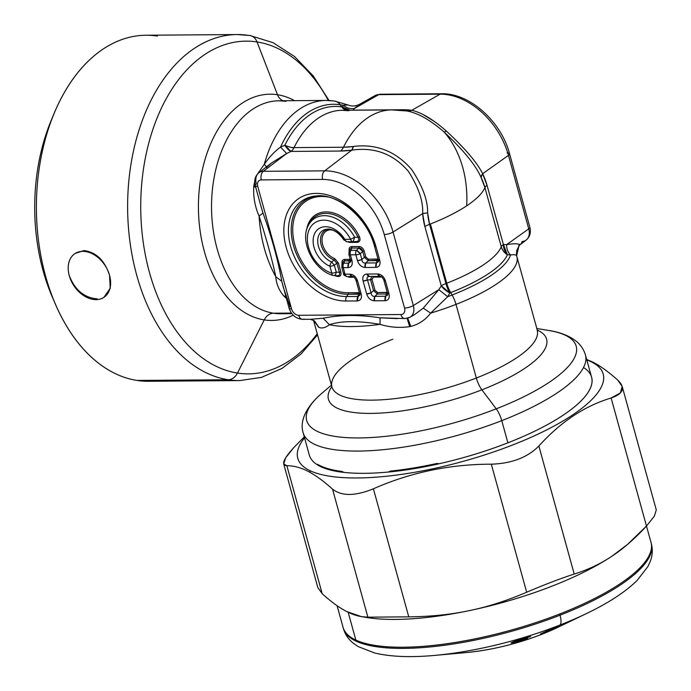 <?xml version="1.0" encoding="UTF-8"?>
<svg xmlns="http://www.w3.org/2000/svg" width="691" height="691" viewBox="0 0 691 691"><rect width="100%" height="100%" fill="white"/><g stroke="black" fill="none" stroke-linecap="round" stroke-linejoin="round"><path stroke-width="1.04" d="M310.44 470.882A158.386 46.971 164.6 0 1 304.558 437.852A158.386 46.971 -15.4 0 0 310.44 470.882L309.421 472.083C301.794 467.867 294.271 465.743 286.869 465.717C280.952 465.259 283.172 459.308 293.52 447.872L304.29 436.885L293.52 447.872L285.651 457.822L283.716 463.972L286.869 465.717C294.271 465.743 301.794 467.867 309.421 472.083L310.44 470.882A158.386 46.971 -15.4 0 0 512.584 445.004A158.386 46.971 -15.4 0 0 590.468 361.436A158.386 46.971 164.6 0 1 512.584 445.004A158.386 46.971 164.6 0 1 310.44 470.882M586.814 359.925A158.386 46.971 164.6 0 1 590.468 361.436A158.386 46.971 -15.4 0 0 586.814 359.925M536.7 328.467L549.043 330.531A139.746 41.443 -15.4 0 0 549.034 330.531A139.746 41.443 164.6 0 1 496.224 408.83A139.746 41.443 -15.4 0 0 549.043 330.531C559.693 332.138 568.529 335.532 575.543 340.706C580.371 344.36 583.67 349.128 585.458 355.019A146.406 43.412 164.6 0 1 501.761 420.646A146.406 43.412 -15.4 0 0 585.458 355.019L591.582 377.191A146.406 43.412 164.6 0 1 507.885 442.827A146.406 43.412 164.6 0 1 439.139 463.739L436.919 463.462L439.139 463.739L437.118 464.205L436.919 463.462A146.406 43.412 164.6 0 1 390.26 471.107A146.406 43.412 -15.4 0 0 436.919 463.462A3.991 0.665 -102.4 0 1 437.118 464.205A146.483 43.438 164.6 0 1 390.424 471.858A3.991 1.892 84.2 0 0 390.26 471.107L388.627 472.005L390.26 471.107L390.424 471.858L388.627 472.005A146.406 43.412 164.6 0 1 343.652 472.35L342.14 471.469L343.652 472.35L342.278 472.221L342.14 471.469A146.406 43.412 164.6 0 1 317.67 464.361A146.406 43.412 -15.4 0 0 342.14 471.469A3.991 3.101 -82.9 0 1 342.278 472.221A146.483 43.438 164.6 0 1 317.8 465.112A3.991 3.671 120.8 0 0 317.67 464.361L317.178 464.654L317.67 464.361L317.8 465.112L317.178 464.654L317.8 465.112A146.483 43.438 -15.4 0 0 342.278 472.221L343.652 472.35A146.406 43.412 -15.4 0 0 388.627 472.005L390.424 471.858A146.483 43.438 -15.4 0 0 437.118 464.205L439.139 463.739A146.406 43.412 -15.4 0 0 507.885 442.827A146.406 43.412 -15.4 0 0 583.472 367.5M586.685 359.475L591.893 361.695L586.685 359.475M627.523 544.422L625.925 545.778A159.716 47.359 164.6 0 1 612.053 556.117L627.523 544.422L646.482 526.058L611.129 398.007L646.482 526.058C634.779 538.73 623.299 548.749 612.053 556.117L612.01 556.151C600.807 563.692 588.205 569.669 574.221 574.074C588.205 569.669 600.807 563.692 612.01 556.151A159.716 47.359 164.6 0 1 469.431 610.602C487.768 606.862 506.848 600.738 526.68 592.23C506.848 600.738 487.768 606.862 469.431 610.602L469.362 610.619C451.059 614.532 430.864 616.605 408.761 616.856L373.408 488.796C410.463 472.437 449.763 464.231 491.318 464.179L526.68 592.23C545.069 584.405 560.919 578.35 574.221 574.074L538.868 446.015L574.221 574.074C560.919 578.35 545.069 584.405 526.68 592.23L491.318 464.179C511.694 463.523 527.544 457.468 538.868 446.015C560.703 421.856 584.785 405.85 611.129 398.007L620.354 392.954L622.176 386.39L617.78 380.154C607.959 371.352 599.322 365.194 591.893 361.695C599.322 365.194 607.959 371.352 617.78 380.154C625.683 387.781 623.463 393.732 611.129 398.007C584.785 405.85 560.703 421.856 538.868 446.015C527.544 457.468 511.694 463.523 491.318 464.179C449.763 464.222 410.454 472.437 373.408 488.796C355.174 496.207 341.544 496.311 332.518 489.107C323.829 481.325 316.124 475.65 309.421 472.083C316.124 475.65 323.829 481.325 332.518 489.107L367.871 617.167C361.324 617.141 354.742 615.5 348.117 612.235L346.727 611.535C339.652 607.994 331.481 602.068 322.222 593.776L286.869 465.717L322.222 593.776C331.481 602.068 339.652 607.994 346.727 611.535L361.428 616.631L367.871 617.167L332.518 489.107C341.544 496.311 355.174 496.207 373.408 488.796L408.761 616.856L367.871 617.167L408.761 616.856C430.864 616.605 451.059 614.532 469.362 610.619A159.716 47.359 164.6 0 1 366.342 617.452L361.428 616.631M363.293 616.899L363.293 616.899A159.716 47.359 -15.4 0 0 469.362 610.619A159.716 47.359 -15.4 0 0 469.396 610.611A159.716 47.359 -15.4 0 0 469.431 610.602A159.716 47.359 -15.4 0 0 612.01 556.151A159.716 47.359 -15.4 0 0 612.027 556.134A159.716 47.359 -15.4 0 0 612.053 556.117A159.716 47.359 -15.4 0 0 626.625 545.182M348.169 612.261L355.848 640.073A159.716 47.359 164.6 0 1 343.09 627.402A159.716 47.359 -15.4 0 0 355.848 640.073L348.169 612.261M317.8 587.436L322.222 593.776L317.825 587.54L283.716 463.972M646.482 526.058L654.36 516.099L656.295 509.949L654.36 516.108L646.482 526.058L651 542.392A159.716 47.359 164.6 0 1 559.693 613.988A159.716 47.359 164.6 0 1 355.848 640.073A159.716 47.359 -15.4 0 0 559.693 613.988A159.716 47.359 -15.4 0 0 651 542.392L651.328 543.601A159.716 47.359 164.6 0 1 560.03 615.197L559.693 613.988L560.03 615.197A159.716 47.359 164.6 0 1 343.418 628.611A159.716 47.359 -15.4 0 0 560.03 615.197A159.716 47.359 -15.4 0 0 651.328 543.601C652.84 549.595 652.52 555.443 650.361 561.161L647.89 566.585L637.059 580.526C625.303 592.006 608.495 602.984 586.633 613.478A150.958 44.768 164.6 0 1 559.77 625.113A13.31 4.189 -111.3 0 0 560.03 615.197A13.31 4.189 68.7 0 1 559.77 625.113A150.958 44.768 164.6 0 1 434.803 655.396A150.958 44.768 -15.4 0 0 559.77 625.113A150.958 44.768 -15.4 0 0 586.633 613.478L557.749 627.385A90.495 26.837 164.6 0 1 541.649 634.364L549.371 630.425L540.466 633.941L553.318 628.465M553.292 628.482L558.501 626.124L559.529 626.322L549.371 630.425L555.702 627.886L555.512 627.29L555.814 627.946L555.624 627.247L555.814 627.946L556.678 627.592L556.488 626.901L556.678 627.592L557.922 627.057L557.741 626.4L557.922 627.057L559.529 626.322L558.501 626.124L555.486 627.298L559.77 625.113L540.466 633.941M549.742 630.088L550.382 629.898M526.801 638.449L515.166 641.697L529.064 636.86L516.393 640.609L515.797 641.343L515.659 640.851L515.166 641.697L514.994 641.075L514.968 641.853L514.778 641.153L515.097 641.887L516.808 641.55L527.578 638.225L521.308 640.488L512.135 642.889L510.986 642.95L512.791 641.939L530.671 636.549M510.995 642.95L516.358 640.626L530.653 636.549M541.088 633.785L549.371 630.425L541.649 634.364A90.495 26.837 164.6 0 1 466.727 652.511A90.495 26.837 -15.4 0 0 541.649 634.364A90.495 26.837 -15.4 0 0 557.749 627.385A90.495 26.837 -15.4 0 0 557.758 627.376L541.58 634.398A7.99 2.514 -111.3 0 0 541.649 634.364A7.99 2.514 68.7 0 1 541.58 634.398C516.41 644.047 491.465 650.084 466.727 652.511L434.803 655.396C410.661 657.607 390.596 656.804 374.617 652.986L358.171 646.577L353.265 643.183C348.48 639.391 345.198 634.528 343.418 628.611L337.096 605.713M511.012 643.027L527.596 638.294M411.732 110.318A13.31 10.84 -81.3 0 1 406.8 110.975C417.761 112.883 430.217 119.914 444.158 132.067C430.217 119.914 417.761 112.883 406.8 110.975A42.6 11.039 -13.4 0 0 406.584 110.94L411.732 110.318L440.089 94.175A6.651 4.258 -90.4 0 1 441.523 93.769A6.651 4.258 89.6 0 0 440.089 94.175L378.746 94.632A6.651 4.258 -90.4 0 1 380.18 94.235A6.651 4.258 89.6 0 0 380.18 94.235A6.651 4.258 89.6 0 0 378.746 94.632L440.089 94.175L411.732 110.318L402.628 109.757L353.196 110.128L354.379 108.513L378.746 94.632L354.379 108.513L353.196 110.128L402.628 109.757A48.474 12.559 166.6 0 1 410.048 110.094A13.31 10.417 -83.6 0 1 405.902 110.845A13.31 10.417 96.4 0 0 410.048 110.094A48.474 12.559 166.6 0 1 411.732 110.318C421.596 112.486 433.145 119.413 446.386 131.1C465.173 148.522 477.248 162.739 482.629 173.752L481.04 177.406L484.909 187.537L501.269 246.791A96.498 28.616 164.6 0 1 446.749 283.232A96.498 28.616 164.6 0 1 445.937 283.552A13.31 3.947 -15.4 0 0 441.247 285.824L424.887 226.57A48.474 32.797 -88.9 0 1 422.667 213.597C423.333 201.323 418.573 187.244 408.39 171.359C393.386 153.912 374.513 146.846 351.779 150.154L324.684 170.85L263.349 171.308L286.635 153.523L280.546 147.097A102.579 65.688 -90.4 0 1 340.222 104.773A102.579 65.688 -90.4 0 1 343.341 105.369C346.649 108.021 350.328 109.074 354.379 108.513C350.328 109.074 346.649 108.021 343.341 105.369L342.39 107.036A13.31 10.158 -80.4 0 0 346.312 110.258L345.483 109.852M401.341 110.318A13.31 8.525 89.6 0 0 402.628 109.757A13.31 8.525 -90.4 0 1 401.341 110.318M405.315 110.776A96.498 73.721 -81.2 0 0 398.206 110.387A96.498 61.784 89.6 0 0 391.814 109.912A96.498 61.784 89.6 0 0 343.47 147.243A96.498 61.784 -90.4 0 1 391.814 109.912L406.584 110.94A42.6 11.039 -13.4 0 0 405.315 110.776M342.39 107.036A100.394 64.28 89.6 0 0 341.777 106.932A100.394 64.28 89.6 0 0 284.822 145.283L291.049 151.415L340.482 151.044A13.31 8.525 89.6 0 0 343.47 147.243A42.6 14.191 -17.6 0 0 353.386 146.457C376.37 143.616 395.77 151.269 411.577 169.416C422.512 185.836 427.859 200.33 427.634 212.897A42.6 28.815 91.1 0 0 429.577 224.299A96.498 28.616 -15.4 0 0 430.398 223.979A96.498 28.616 -15.4 0 0 466.658 205.849A96.498 73.721 -81.2 0 0 444.158 132.067A96.498 73.721 98.8 0 1 466.658 205.849A96.498 28.616 164.6 0 1 430.398 223.979A96.498 28.616 164.6 0 1 429.577 224.299L427.634 212.897C427.859 200.33 422.512 185.836 411.577 169.416C395.77 151.269 376.37 143.616 353.386 146.457L343.47 147.243L294.029 147.615A96.498 61.784 -90.4 0 1 342.382 110.284A96.498 61.784 89.6 0 0 294.029 147.615L343.47 147.243A13.31 8.525 -90.4 0 1 340.482 151.044L291.049 151.415A13.31 8.525 89.6 0 0 294.029 147.615A13.31 8.525 -90.4 0 1 291.049 151.415A13.31 4.984 64.2 0 1 284.822 145.283C289.952 147.269 293.019 148.047 294.029 147.615A13.31 6.305 26.2 0 1 284.822 145.283A100.394 64.28 -90.4 0 1 341.777 106.932A13.31 10.166 -81.2 0 0 345.975 110.258A13.31 10.166 98.8 0 1 341.777 106.932A100.394 64.28 -90.4 0 1 342.39 107.036A13.31 12.248 -142.4 0 0 350.173 110.232L342.39 107.036L343.341 105.369L347.789 104.902L334.479 101.033A13.31 10.166 98.8 0 1 340.222 104.773L341.777 106.932L340.222 104.773A102.579 65.688 89.6 0 0 280.546 147.097L284.822 145.283L280.546 147.097L286.635 153.523L291.049 151.415L286.635 153.523L263.349 171.308A13.639 9.665 -123.6 0 0 258.849 172.802A13.639 9.665 -123.6 0 0 256.206 183.443L256.206 184.039A6.651 1.969 -15.4 0 0 255.229 185.542A6.651 1.969 -15.4 0 0 257.734 186.371A6.651 1.969 164.6 0 1 255.229 185.542C253.925 180.299 255.134 176.05 258.849 172.802A13.639 9.665 56.4 0 1 263.349 171.308L324.684 170.85L351.779 150.154A48.474 16.152 162.4 0 1 340.482 151.044L351.779 150.154L353.386 146.457A13.31 5.666 -98 0 1 351.779 150.154C374.522 146.846 393.386 153.912 408.39 171.359C418.573 187.244 423.333 201.323 422.667 213.597A13.31 1.33 175.8 0 1 427.634 212.897L422.667 213.597L393.049 232.029A66.88 47.385 -123.6 0 0 324.684 170.85A66.88 47.385 56.4 0 1 393.049 232.029A6.651 1.969 164.6 0 1 384.239 234.525A60.229 42.678 -123.6 0 0 322.662 179.427A6.651 4.258 -90.4 0 1 324.684 170.85A6.651 4.258 89.6 0 0 322.662 179.427L261.328 179.893A6.651 4.258 -90.4 0 1 263.349 171.308A6.651 4.258 89.6 0 0 261.328 179.893A6.996 4.958 -123.6 0 0 257.734 186.371L291.559 308.894A6.651 1.969 164.6 0 1 289.063 308.065A6.651 1.969 -15.4 0 0 291.559 308.894L257.734 186.371A6.996 4.958 56.4 0 1 261.328 179.893L322.662 179.427A60.229 42.678 56.4 0 1 384.239 234.525A6.651 1.969 -15.4 0 0 393.049 232.029L422.667 213.597L424.887 226.57A13.31 3.947 164.6 0 1 429.577 224.299A13.31 3.947 -15.4 0 0 424.887 226.57L441.247 285.824A13.31 3.947 164.6 0 1 445.937 283.552L429.577 224.299L445.937 283.552L449.824 292.941A13.31 6.616 32.9 0 1 441.247 285.824L438.811 289.693L413.348 305.543L393.049 232.029L413.348 305.543A6.651 1.969 164.6 0 1 404.537 308.048L384.239 234.525L404.537 308.048A6.996 4.958 56.4 0 1 400.935 314.526L298.711 315.295A6.996 4.958 56.4 0 1 291.559 308.894A6.996 4.958 -123.6 0 0 298.711 315.295A6.651 4.258 89.6 0 0 302.675 319.354A6.651 4.258 89.6 0 0 303.962 319.026M348.774 110.759A96.498 61.784 89.6 0 0 342.382 110.284L391.814 109.912M352.54 110.215A13.31 12.248 -142.4 0 0 353.196 110.128L352.54 110.215M430.398 223.979L446.749 283.232L430.398 223.979M466.658 205.849A96.498 28.616 -15.4 0 0 484.909 187.537A96.498 28.616 164.6 0 1 466.658 205.849M444.158 132.067C463.661 150.379 475.952 165.494 481.04 177.406C475.952 165.494 463.661 150.379 444.158 132.067L446.386 131.1L444.158 132.067M501.269 246.791A13.31 12.386 -157.7 0 0 507.393 254.685L503.385 244.536A13.31 10.615 -88.5 0 0 507.393 254.685A100.394 29.773 164.6 0 1 450.67 292.604A13.31 4.189 68.7 0 1 446.749 283.232A96.498 28.616 -15.4 0 0 501.269 246.791A13.31 3.947 164.6 0 1 503.385 244.536A13.31 3.947 -15.4 0 0 501.269 246.791L484.909 187.537A13.31 3.947 164.6 0 1 487.025 185.283L503.385 244.536L506.546 244.692L528.753 228.868A13.639 9.665 56.4 0 1 526.231 240.01L521.144 243.966L519.252 244.381L521.144 243.966L522.154 241.487A13.639 9.665 -123.6 0 0 526.231 240.01A13.639 9.665 -123.6 0 0 528.753 228.868L506.546 244.692L503.385 244.536L487.025 185.283L482.629 173.752L508.455 155.354L528.753 228.868A6.651 1.969 -15.4 0 0 529.859 227.27A6.651 1.969 164.6 0 1 528.753 228.868L508.455 155.354A6.651 1.969 -15.4 0 0 509.561 153.756A6.651 1.969 164.6 0 1 508.455 155.354A66.88 47.385 -123.6 0 0 440.089 94.175A66.88 47.385 56.4 0 1 508.455 155.354L482.629 173.752C477.248 162.739 465.173 148.522 446.386 131.1M433.87 121.15L422.762 114.326M347.789 104.902C351.823 106.535 355.753 106.328 359.588 104.289L354.379 108.513L359.588 104.289L375.101 95.565A13.639 9.665 56.4 0 1 378.746 94.632A13.639 9.665 -123.6 0 0 375.101 95.565L380.18 94.235L441.523 93.769C469.465 92.87 501.208 121.417 509.561 153.756A6.651 1.969 -15.4 0 0 507.056 152.927A6.651 1.969 164.6 0 1 507.747 152.944M482.629 173.752A48.474 29.195 -91.9 0 1 487.025 185.283A13.31 3.947 -15.4 0 0 484.909 187.537A42.6 25.662 88.1 0 0 481.04 177.406A13.31 6.504 153.1 0 1 482.629 173.752M368.355 259.211L377.39 259.142A1.33 0.855 -90.4 0 1 377.2 260.637L368.156 260.706A1.33 0.855 89.6 0 0 368.355 259.211L368.156 260.706L364.321 257.277L365.798 256.922L368.355 259.211L365.798 256.922L364.321 257.277L362.715 251.438L364.183 251.092L365.798 256.922L364.183 251.092L362.715 251.438L360.27 253.735A3.991 1.304 -133.2 0 0 356.435 250.297L358.879 248.009L362.715 251.438C362.136 249.175 360.857 248.026 358.879 248.009L351.633 248.06A1.33 0.855 89.6 0 0 351.831 246.566L359.07 246.514A1.33 0.855 -90.4 0 1 358.879 248.009L359.07 246.514C361.497 246.739 363.207 248.259 364.183 251.092C363.207 248.259 361.497 246.739 359.07 246.514L351.831 246.566L350.959 250.341A3.991 2.963 -163.4 0 0 348.886 252.12L350.959 250.341L351.633 248.06L349.689 249.416L351.633 248.06L358.879 248.009L356.435 250.297L360.27 253.735L362.715 251.438L364.321 257.277L368.156 260.706L378.348 260.239L377.2 260.637L376.517 262.917L377.39 259.142L378.02 259.013L368.355 259.211M350.544 260.455L349.387 260.853L349.586 259.358L350.216 259.22L349.586 259.358A1.33 0.855 -90.4 0 1 349.387 260.853L344.524 260.887A1.33 0.855 89.6 0 0 344.723 259.393L349.586 259.358L344.723 259.393C342.425 259.652 341.57 261.198 342.149 264.022C341.57 261.198 342.425 259.652 344.723 259.393L343.842 263.167A3.991 2.963 -163.4 0 0 341.769 264.947L343.842 263.167L344.524 260.887L350.544 260.455M342.581 262.243L344.524 260.887L342.581 262.243L341.751 267.149A3.991 1.183 -15.4 0 0 343.254 267.642A3.991 1.183 164.6 0 1 341.751 267.149L343.565 273.714A3.991 1.183 -15.4 0 0 345.068 274.215A3.991 2.557 89.6 0 0 347.443 276.642A3.991 2.557 89.6 0 0 347.564 276.642A3.991 2.557 -90.4 0 1 347.443 276.642L349.655 277.281A1.33 0.855 89.6 0 0 349.275 276.633M348.825 276.469L349.655 277.281L353.922 277.246L347.452 276.642A3.991 2.557 -90.4 0 1 345.068 274.215A3.991 1.183 164.6 0 1 343.565 273.714C343.254 274.802 344.55 275.778 347.443 276.642L352.306 276.607A3.991 2.557 89.6 0 1 349.931 274.172C353.576 274.508 356.133 276.797 357.601 281.038L356.262 280.036M359.752 293.779L358.594 294.176L358.784 292.682L359.415 292.543L358.784 292.682A1.33 0.855 -90.4 0 1 358.594 294.176L348.143 294.254A1.33 0.855 89.6 0 0 348.342 292.759L358.784 292.682L348.342 292.759A1.33 0.855 -90.4 0 1 348.143 294.254A53.561 37.945 56.4 0 1 294.029 247.404A53.561 37.945 56.4 0 1 317.394 195.864A53.561 37.945 -123.6 0 0 294.029 247.404A53.561 37.945 -123.6 0 0 348.143 294.254L359.752 293.779M327.88 196.952A52.309 37.064 -123.6 0 0 293.986 241.314A52.309 37.064 -123.6 0 0 348.342 292.759A52.309 37.064 56.4 0 1 293.986 241.314A52.309 37.064 56.4 0 1 327.88 196.952M377.554 292.543L386.597 292.474A1.33 0.855 -90.4 0 1 386.399 293.969L377.355 294.038A1.33 0.855 89.6 0 0 377.554 292.543L374.997 290.255L372.008 279.423L373.295 277.1L381.726 277.039L373.295 277.1L372.008 279.423L374.997 290.255L377.554 292.543L377.355 294.038L386.399 293.969L386.597 292.474L387.219 292.336L377.554 292.543M387.556 293.571L386.399 293.969L387.556 293.571M356.496 241.548A1.33 0.855 -90.4 0 1 357.247 242.351L356.418 241.548C358.733 241.202 359.277 239.777 358.033 237.246L354.656 237.263L353.118 241.729A3.991 2.557 -90.4 0 1 352.997 241.738A3.991 2.557 -90.4 0 1 350.622 239.302L354.656 237.263A33.142 23.477 -123.6 0 0 308.462 225.24A33.142 23.477 56.4 0 1 354.656 237.263L358.033 237.246L359.406 236.624C360.676 240.01 359.951 241.928 357.247 242.351L349.689 242.411A1.33 0.855 89.6 0 0 349.309 241.764M356.418 241.548L353.118 241.729L356.418 241.548C358.741 241.211 359.277 239.777 358.033 237.246A34.282 24.297 -123.6 0 0 332.915 214.409A34.282 24.297 -123.6 0 0 309.473 223.279A34.282 24.297 56.4 0 1 332.915 214.409A34.282 24.297 56.4 0 1 358.033 237.246L359.406 236.624A35.535 25.178 -123.6 0 0 329.123 212.077A35.535 25.178 -123.6 0 0 306.597 230.138A35.535 25.178 56.4 0 1 329.123 212.077A35.535 25.178 56.4 0 1 359.406 236.624C360.676 240.01 359.951 241.928 357.247 242.351L349.689 242.411L347.521 241.772L349.689 242.411L348.86 241.6M337.044 275.744A1.33 0.734 -75.2 0 1 337.32 276.435A35.535 25.178 56.4 0 1 334.815 275.649A35.535 25.178 -123.6 0 0 337.32 276.435L336.733 275.657C339.212 275.942 340.093 274.819 339.367 272.271L340.844 271.926C341.44 275.303 340.266 276.806 337.32 276.435C340.266 276.806 341.44 275.303 340.844 271.926L339.367 272.271L336.871 263.211L338.348 262.865L340.844 271.926L338.348 262.865L334.634 258.564A1.33 0.665 -68.9 0 1 334.081 259.989A17.353 12.3 56.4 0 1 320.814 243.413A17.353 12.3 56.4 0 1 328.234 229.162A17.353 12.3 -123.6 0 0 320.814 243.413A17.353 12.3 -123.6 0 0 334.081 259.989L331.663 261.993L334.332 265.171L336.871 263.211L339.367 272.271L336.258 272.133L334.332 265.171L336.258 272.133A3.991 1.183 164.6 0 1 331.827 273.178A29.385 20.825 56.4 0 1 309.896 228.203A29.385 20.825 56.4 0 1 350.622 239.302L344.818 239.345A22.25 15.772 -123.6 0 0 315.044 232.815A22.25 15.772 -123.6 0 0 329.909 266.225L331.827 273.178L329.909 266.225A3.991 1.183 -15.4 0 0 334.332 265.171A3.991 1.183 164.6 0 1 329.909 266.225A3.991 1.918 -67 0 1 331.663 261.993A18.502 13.112 56.4 0 1 317.886 243.508A18.502 13.112 56.4 0 1 327.137 229.187A18.502 13.112 56.4 0 1 344.058 239.647L344.818 239.345A3.991 2.557 89.6 0 0 347.202 241.781A3.991 2.557 89.6 0 0 347.323 241.772A3.991 2.557 -90.4 0 1 347.202 241.781A3.991 2.557 -90.4 0 1 344.818 239.345L350.622 239.302A3.991 2.557 89.6 0 0 352.997 241.738L353.187 241.729M331.827 229.809A16.1 11.41 -123.6 0 0 322.092 241.6A16.1 11.41 -123.6 0 0 334.634 258.564A16.1 11.41 56.4 0 1 322.092 241.6A16.1 11.41 56.4 0 1 331.827 229.809M349.257 251.204C348.679 248.371 349.534 246.825 351.831 246.566C349.534 246.825 348.679 248.371 349.257 251.204M157.358 36.079A173.026 110.793 89.6 0 0 54.114 113.402A173.026 110.793 89.6 0 0 55.556 304.506A173.026 110.793 89.6 0 0 137.034 380.439A173.026 110.793 89.6 0 0 159.958 380.266M55.556 304.506L52.386 297.182A159.716 102.268 -90.4 0 1 51.056 120.77L54.114 113.402M75.379 253.347L83.922 250.574C96.161 252.172 104.704 260.429 109.558 275.346L110.31 288.147L103.926 297.337A26.223 18.579 -123.6 0 0 109.558 275.346A26.223 18.579 -123.6 0 0 82.747 251.351A26.223 18.579 -123.6 0 0 74.896 253.649A26.223 18.579 -123.6 0 0 69.264 275.623M97.25 298.858C84.233 297.786 74.904 290.047 69.273 275.649A26.223 18.579 -123.6 0 0 96.075 299.635A26.223 18.579 56.4 0 1 69.273 275.649A26.223 18.579 56.4 0 1 82.747 251.351L83.922 250.574L82.747 251.351A26.223 18.579 56.4 0 1 109.558 275.346A26.223 18.579 56.4 0 1 96.075 299.635A26.223 18.579 -123.6 0 0 103.926 297.337M52.585 117.194A159.716 102.268 89.6 0 0 53.967 300.74M249.822 35.483A13.31 10.166 98.8 0 1 257.035 41.944A166.367 106.535 89.6 0 0 141.18 191.096A166.367 106.535 89.6 0 0 237.488 373.054A13.31 10.166 98.8 0 1 228.246 379.748A173.026 110.793 -90.4 0 1 127.705 199.44A173.026 110.793 -90.4 0 1 237.108 34.55A173.026 110.793 89.6 0 0 127.705 199.44A173.026 110.793 89.6 0 0 228.246 379.748A13.31 10.166 -81.2 0 0 237.488 373.054A166.367 106.535 89.6 0 0 317.229 333.718A166.367 106.535 -90.4 0 1 237.488 373.054A166.367 106.535 -90.4 0 1 141.18 191.096A166.367 106.535 -90.4 0 1 257.035 41.944A13.31 10.166 -81.2 0 0 249.822 35.483A13.31 10.166 -81.2 0 0 248.57 35.388A173.026 110.793 89.6 0 0 237.108 34.55L249.822 35.483L273.014 42.661L294.418 56.412L313.265 75.967L329.028 100.489M328.337 100.454A166.367 106.535 89.6 0 0 257.035 41.944L277.514 94.745A113.134 72.443 89.6 0 0 198.732 196.166A113.134 72.443 89.6 0 0 264.23 319.898L237.488 373.054L264.23 319.898A113.134 72.443 89.6 0 0 293.217 315.182A113.134 72.443 -90.4 0 1 264.23 319.898A113.134 72.443 -90.4 0 1 198.732 196.166A113.134 72.443 -90.4 0 1 277.514 94.745L257.035 41.944A166.367 106.535 -90.4 0 1 328.337 100.454M237.108 34.55L145.887 35.241A173.026 110.793 -90.4 0 0 36.485 200.131A173.026 110.793 -90.4 0 0 137.034 380.439L228.246 379.748L137.034 380.439A173.026 110.793 -90.4 0 0 148.505 381.277L239.717 380.586A173.026 110.793 -90.4 0 1 228.246 379.748A173.026 110.793 89.6 0 0 239.717 380.586L261.448 377.39L282.135 368.346L301.017 353.973L317.558 334.902M352.876 241.729L347.323 241.772M387.755 293.925L387.608 295.057M385.716 296.249L386.399 293.969L385.716 296.249L374.919 296.327L377.355 294.038L374.919 296.327C372.63 296.603 371.352 295.454 371.084 292.898L373.52 290.6L377.355 294.038L373.52 290.6L371.084 292.898L367.508 279.95L370.531 279.769L373.52 290.6L374.997 290.255L373.52 290.6L370.531 279.769L367.508 279.95C366.489 277.86 367.137 276.702 369.435 276.478C367.137 276.702 366.489 277.86 367.508 279.95L371.084 292.898C371.352 295.454 372.63 296.603 374.919 296.327L385.716 296.249L387.599 295.1L387.478 293.278A3.991 1.183 164.6 0 0 388.981 293.77C389.854 298.02 388.567 300.335 385.129 300.723L385.716 296.249A3.991 2.557 89.6 0 0 385.129 300.723L374.323 300.81A3.991 2.557 -90.4 0 1 374.919 296.327L374.323 300.81C370.687 300.473 368.13 298.184 366.653 293.943L371.084 292.898A3.991 1.183 164.6 0 1 366.653 293.943L363.086 280.995A3.991 1.183 -15.4 0 0 367.508 279.95L363.086 280.995C362.214 276.754 363.501 274.439 366.938 274.051L369.435 276.478A3.991 2.557 -90.4 0 1 369.314 276.478L369.314 276.478A3.991 2.557 -90.4 0 1 366.938 274.051L377.735 273.964C381.38 274.301 383.937 276.59 385.405 280.831L384.075 279.829M371.68 276.46L370.531 279.769L372.008 279.423L370.531 279.769L371.68 276.46M379.998 276.391L369.435 276.478M378.547 260.585L378.452 261.569M365.712 263.003L368.156 260.706L365.712 263.003C363.423 263.271 362.144 262.131 361.877 259.566L364.321 257.277L361.877 259.566L360.27 253.735A3.991 1.183 164.6 0 1 355.848 254.78A3.991 2.557 -90.4 0 1 356.435 250.297L350.959 250.341A3.991 2.557 89.6 0 0 350.363 254.824A3.991 1.183 164.6 0 1 348.86 254.323A3.991 1.183 -15.4 0 0 350.363 254.824A3.991 2.557 -90.4 0 1 350.959 250.341L356.435 250.297A3.991 2.557 89.6 0 0 355.848 254.78A3.991 1.183 -15.4 0 0 360.27 253.735L361.877 259.566C362.144 262.131 363.423 263.271 365.712 263.003L376.517 262.917L365.712 263.003L365.124 267.477A3.991 2.557 -90.4 0 1 365.712 263.003M350.743 260.792L350.648 261.777M348.713 263.133L349.387 260.853L348.713 263.133L343.842 263.167A3.991 2.557 89.6 0 0 343.254 267.642A3.991 2.557 -90.4 0 1 343.842 263.167L348.713 263.133L350.596 261.984L350.475 260.161A3.991 1.183 164.6 0 0 351.978 260.654C352.842 264.903 351.555 267.218 348.117 267.607L348.713 263.133A3.991 2.557 89.6 0 0 348.117 267.607L343.254 267.642L345.068 274.215L349.931 274.172L345.068 274.215L343.254 267.642L348.117 267.607C351.555 267.218 352.842 264.903 351.978 260.654L350.363 254.824L351.978 260.654L350.639 259.652M343.729 273.204A3.991 1.183 -15.4 0 0 343.565 273.714M352.185 276.607L347.564 276.642M359.942 294.133L359.804 295.264M359.838 292.984L361.177 293.986L357.601 281.038C356.133 276.797 353.576 274.508 349.931 274.172L352.306 276.607C353.481 276.245 354.751 277.557 356.098 280.546A3.991 1.183 -15.4 0 0 356.098 280.546A3.991 1.183 -15.4 0 0 357.601 281.038L361.177 293.986C362.049 298.227 360.762 300.542 357.325 300.939L358.594 294.176L357.912 296.456L346.58 296.543L348.143 294.254L346.58 296.543A54.701 38.756 56.4 0 1 291.092 248A54.701 38.756 56.4 0 1 316.297 195.933A54.701 38.756 56.4 0 1 374.695 245.866A3.991 1.183 -15.4 0 0 374.531 246.376A3.991 1.183 -15.4 0 0 376.034 246.868L379.782 260.447A3.991 1.183 164.6 0 1 378.279 259.954L378.4 261.777L376.517 262.917A3.991 2.557 89.6 0 0 375.921 267.4L376.517 262.917M503.566 251.325L502.132 249.045M331.663 261.993L334.081 259.989L336.871 263.211L334.332 265.171L331.663 261.993A3.991 1.918 113 0 0 329.909 266.225A22.25 15.772 56.4 0 1 315.044 232.815A22.25 15.772 56.4 0 1 344.818 239.345L343.772 239.881C340.715 235.165 337.096 231.943 332.907 230.207L327.137 229.187A18.502 13.112 -123.6 0 0 317.886 243.508A18.502 13.112 -123.6 0 0 331.663 261.993M333.459 275.467A3.991 2.108 -72.3 0 1 332.958 275.424A3.991 2.108 107.7 0 0 333.459 275.467C334.867 275.856 335.791 274.742 336.258 272.133C335.8 274.776 334.876 275.882 333.459 275.467L337.51 275.761M354.656 237.263L350.622 239.302A29.385 20.825 -123.6 0 0 309.896 228.203A29.385 20.825 -123.6 0 0 331.827 273.178A3.991 2.108 107.7 0 0 332.958 275.424A3.991 2.108 -72.3 0 1 331.827 273.178A3.991 1.183 -15.4 0 0 336.258 272.133L339.367 272.271C340.093 274.819 339.212 275.942 336.733 275.657M271.33 163.111L286.635 153.523L271.33 163.111L266.277 167.637C267.123 167.723 266.467 166.6 264.299 164.285C269.438 156.926 274.854 151.199 280.546 147.097C274.854 151.199 269.438 156.926 264.299 164.285C266.467 166.6 267.123 167.723 266.277 167.637M104.419 296.992L110.24 288.467L109.558 275.346C104.704 260.429 96.161 252.172 83.922 250.574M275.83 276.771C271.926 258.788 266.346 238.568 259.09 216.119L262.96 213.035C271.546 236.477 277.825 259.22 281.798 281.272L275.83 276.771L281.798 281.272C277.825 259.229 271.546 236.477 262.96 213.035L260.835 205.84L262.96 213.035L259.09 216.119C255.048 206.92 253.251 197.237 253.709 187.062L255.601 186.872L253.709 187.062L253.83 185.931L255.325 185.896L253.83 185.931L254.703 181.465L253.709 187.062C253.251 197.237 255.048 206.92 259.09 216.119C266.346 238.568 271.926 258.788 275.83 276.771A106.474 68.184 -90.4 0 1 259.09 216.119A106.474 68.184 89.6 0 0 275.83 276.771C276.279 283.828 278.931 290.229 283.785 295.981L285.798 296.258L283.785 295.981C278.931 290.229 276.279 283.828 275.83 276.771M294.547 100.67A113.134 72.443 89.6 0 0 277.514 94.745A13.31 10.166 -81.2 0 0 283.042 100.756A13.31 10.166 98.8 0 1 277.514 94.745A113.134 72.443 -90.4 0 1 294.547 100.67M369.314 276.478L380.119 276.4C381.285 276.037 382.555 277.35 383.911 280.33A3.991 1.183 -15.4 0 0 383.911 280.33A3.991 1.183 -15.4 0 0 385.405 280.831C383.937 276.59 381.38 274.301 377.735 273.964L380.119 276.4A3.991 2.557 89.6 0 1 377.735 273.964L366.938 274.051C363.501 274.439 362.214 276.754 363.086 280.995L366.653 293.943C368.13 298.184 370.687 300.473 374.323 300.81L385.129 300.723C388.567 300.335 389.854 298.02 388.981 293.77L385.405 280.831L388.981 293.77L387.642 292.768M378.443 259.445L379.782 260.447C380.646 264.696 379.368 267.011 375.921 267.4L365.124 267.477C361.488 267.141 358.931 264.86 357.454 260.619L361.877 259.566A3.991 1.183 164.6 0 1 357.454 260.619L355.848 254.78L350.363 254.824L355.848 254.78L357.454 260.619C358.931 264.86 361.488 267.141 365.124 267.477L375.921 267.4C379.368 267.011 380.646 264.696 379.782 260.447L376.034 246.868A3.991 1.183 164.6 0 1 374.531 246.376L378.279 259.954M349.024 253.822A3.991 1.183 -15.4 0 0 348.86 254.323L350.475 260.161M341.915 266.64A3.991 1.183 -15.4 0 0 341.751 267.149M318.491 195.752L316.297 195.933A54.701 38.756 -123.6 0 0 291.092 248A54.701 38.756 -123.6 0 0 346.58 296.543A3.991 2.557 89.6 0 0 345.992 301.017L357.325 300.939C360.762 300.542 362.049 298.227 361.177 293.986A3.991 1.183 164.6 0 1 359.674 293.485L359.795 295.307L357.912 296.456A3.991 2.557 89.6 0 0 357.325 300.939L345.992 301.017A3.991 2.557 -90.4 0 1 346.58 296.543L357.912 296.456M345.992 301.017A58.459 41.417 56.4 0 1 286.238 247.551A58.459 41.417 56.4 0 1 316.279 193.394A58.459 41.417 56.4 0 1 376.034 246.868A58.459 41.417 -123.6 0 0 316.279 193.394A58.459 41.417 -123.6 0 0 286.238 247.551A58.459 41.417 -123.6 0 0 345.992 301.017M372.458 276.296L373.295 277.1A1.33 0.855 89.6 0 0 372.915 276.452M397.316 318.637L380.059 317.817L380.033 324.347C358.042 320.633 341.173 320.754 329.426 324.727L323.12 318.249C339.877 314.75 358.854 314.604 380.059 317.817L404.9 318.577A6.651 4.258 -90.4 0 1 400.935 314.526A6.651 4.258 89.6 0 0 404.9 318.577A6.651 4.258 89.6 0 0 406.187 318.257L406.749 318.162A13.639 9.665 -123.6 0 0 409.979 317.247A13.639 9.665 -123.6 0 0 413.348 305.543L438.811 289.693L447.708 296.689A102.579 30.421 -15.4 0 0 452.087 295.014A13.31 4.189 68.7 0 1 456.008 304.385A106.474 31.579 -15.4 0 0 516.877 256.655A106.474 31.579 164.6 0 1 456.008 304.385A13.31 4.189 -111.3 0 0 452.087 295.014A102.579 30.421 164.6 0 1 447.708 296.689L449.824 292.941L447.708 296.689L438.811 289.693L441.247 285.824L449.824 292.941A100.394 29.773 -15.4 0 0 450.67 292.604L452.087 295.014A102.579 30.421 -15.4 0 0 510.511 254.962C514.225 254.418 516.272 254.754 516.661 255.964C516.272 254.754 514.225 254.418 510.511 254.962C507.92 252.345 506.598 248.915 506.546 244.692C512.454 243.586 516.687 243.491 519.252 244.381C516.687 243.491 512.454 243.586 506.546 244.692C506.598 248.915 507.92 252.345 510.511 254.962L507.393 254.685L510.511 254.962A102.579 30.421 164.6 0 1 452.087 295.014L450.67 292.604A100.394 29.773 164.6 0 1 449.824 292.941A13.31 4.077 68.8 0 1 445.937 283.552A96.498 28.616 -15.4 0 0 446.749 283.232A13.31 4.189 -111.3 0 0 450.67 292.604A100.394 29.773 -15.4 0 0 507.393 254.685L507.393 254.685M338.348 262.865L336.871 263.211L334.081 259.989L334.634 258.564L338.348 262.865M289.063 308.065L281.798 281.272L283.457 287.776L290.039 306.571A6.651 1.969 -15.4 0 0 289.063 308.065C291.377 314.984 295.921 318.741 302.675 319.354A6.651 4.258 -90.4 0 1 298.711 315.295L400.935 314.526A6.996 4.958 -123.6 0 0 404.537 308.048A6.651 1.969 -15.4 0 0 413.348 305.543A13.639 9.665 56.4 0 1 409.979 317.247L414.203 314.88L423.281 308.143L414.203 314.88M257.57 173.994L264.299 164.285A106.474 68.184 -90.4 0 1 326.169 100.428A106.474 68.184 89.6 0 0 264.299 164.285L257.57 173.994M273.472 313.213A13.31 10.166 -81.2 0 0 264.23 319.898A13.31 10.166 98.8 0 1 273.472 313.213A106.474 68.184 89.6 0 0 280.529 313.731A106.474 68.184 -90.4 0 1 273.472 313.213A106.474 68.184 -90.4 0 1 211.593 202.256A106.474 68.184 -90.4 0 1 278.922 100.782A106.474 68.184 89.6 0 0 211.593 202.256A106.474 68.184 89.6 0 0 273.472 313.213L291.447 313.075L273.472 313.213M285.979 101.301A106.474 68.184 89.6 0 0 278.922 100.782L284.727 101.214M284.381 296.603L285.927 296.733L283.785 295.981L286.385 298.391L284.381 296.603M347.132 104.704L343.341 105.369A102.579 65.688 89.6 0 0 340.222 104.773A13.31 10.166 -81.2 0 0 334.479 101.033A13.31 10.166 -81.2 0 0 333.226 100.946A106.474 68.184 89.6 0 0 326.169 100.428L334.479 101.033M516.643 255.869L519.252 244.381L516.445 255.117M438.811 289.693L423.281 308.143L438.811 289.693M410.817 326.411L409.685 326.644L410.817 326.411C418.901 324.278 425.501 319.847 430.623 313.127A106.474 31.579 -15.4 0 0 456.008 304.385L476.332 378.012A106.474 31.579 -15.4 0 0 537.201 330.281A106.474 31.579 164.6 0 1 476.332 378.012L456.008 304.385A106.474 31.579 164.6 0 1 430.623 313.127L423.281 308.143L430.623 313.127L447.708 296.689L430.623 313.127C425.501 319.847 418.901 324.278 410.817 326.411L407.707 318.188M314.725 321.194L318.819 327.327C321.894 328.683 325.435 327.81 329.426 324.727A106.474 31.579 -15.4 0 0 380.033 324.347C389.603 327.327 399.484 328.095 409.685 326.644C399.484 328.095 389.603 327.327 380.033 324.347L380.059 317.817C358.854 314.612 339.877 314.759 323.12 318.249L310.259 319.294L323.12 318.249L329.426 324.727C341.173 320.762 358.042 320.633 380.033 324.347A106.474 31.579 164.6 0 1 329.426 324.727C325.435 327.81 321.894 328.683 318.819 327.327L313.61 320.356M318.473 327.111L314.232 320.805M409.685 326.644L407.094 318.335M516.643 255.86L516.877 256.655A106.474 31.579 -15.4 0 0 516.661 255.964M476.332 378.012A106.474 31.579 164.6 0 1 331.93 386.951A106.474 31.579 -15.4 0 0 476.332 378.012A13.31 4.189 -111.3 0 0 481.877 389.828A13.31 4.189 68.7 0 1 476.332 378.012M537.114 329.961A113.134 33.548 164.6 0 1 481.877 389.828A113.134 33.548 164.6 0 1 366.334 413.373A113.134 33.548 164.6 0 1 331.844 386.632A113.134 33.548 -15.4 0 0 366.334 413.373A113.134 33.548 -15.4 0 0 481.877 389.828A113.134 33.548 -15.4 0 0 537.114 329.961M392.799 339.221A106.474 31.579 -15.4 0 0 331.93 386.951L313.533 320.322M496.224 408.83L481.877 389.828L496.224 408.83A139.746 41.443 164.6 0 1 342.615 437.325A139.746 41.443 164.6 0 1 321.902 393.248A139.746 41.443 -15.4 0 0 342.615 437.325A139.746 41.443 -15.4 0 0 496.224 408.83A13.31 4.189 68.7 0 1 501.761 420.646A13.31 4.189 -111.3 0 0 496.224 408.83M321.911 393.239A139.746 41.443 -15.4 0 0 321.902 393.248C304.472 408.148 299.782 422.477 303.211 432.946A146.406 43.412 -15.4 0 0 501.761 420.646A146.406 43.412 164.6 0 1 303.211 432.946L309.326 455.119A146.406 43.412 164.6 0 0 317.178 464.654M507.885 442.827L501.761 420.646L507.885 442.827M656.295 509.949L622.176 386.39M555.633 627.739L555.512 627.29M342.382 110.284L347.521 110.664M526.231 240.01C529.954 236.763 531.163 232.513 529.859 227.27L509.561 153.756M348.86 254.323L349.689 249.416M333.943 275.605L332.958 275.424C313.61 270.112 299.246 240.883 308.462 225.24L309.473 223.279M75.863 253.01L74.896 253.649M343.772 239.889L347.202 241.781L352.997 241.738M327.137 229.187L329.331 229.006M271.321 163.111L258.849 172.802M405.608 110.81L406.584 110.94M383.911 280.33L387.478 293.278M356.098 280.546L359.674 293.485M316.297 195.933C337.666 193.074 367.508 217.89 374.531 246.376M260.835 205.84L255.229 185.542M278.922 100.782L326.169 100.428M280.529 313.731L291.87 313.645M404.9 318.577L409.979 317.247M314.034 320.659L310.25 319.294L302.675 319.354M521.144 243.966C520.28 243.975 518.811 246.16 516.73 250.531L516.436 255.065M537.52 330.98L516.877 256.655M332.017 387.72L331.93 386.951M331.43 385.146L321.902 393.248"/></g></svg>
